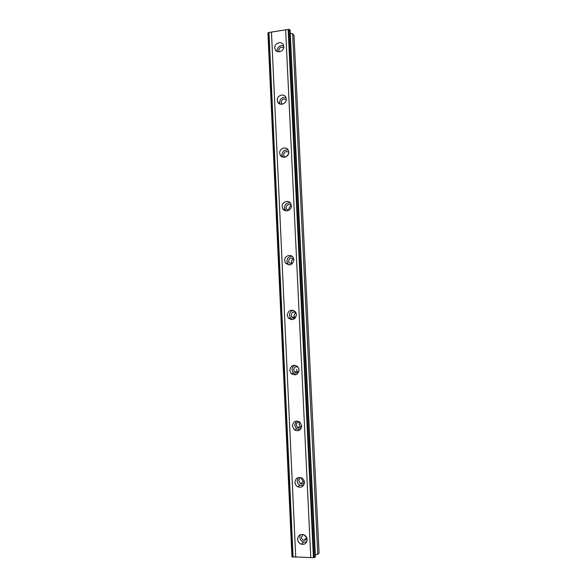 <?xml version="1.0" encoding="UTF-8"?>
<svg xmlns="http://www.w3.org/2000/svg" width="587" height="587" viewBox="0 0 587 587"><rect width="100%" height="100%" fill="white"/><g stroke="black" fill="none" stroke-linecap="round" stroke-linejoin="round"><path stroke-width="0.88" d="M307.118 539.189L303.883 540.414C302.459 539.886 301.667 538.844 301.505 537.288L302.995 534.493M306.788 537.817L304.264 534.948M279.118 51.832L278.7 50.497C279.412 47.4 281.063 46.527 283.668 47.863M281.995 104.251L281.129 102.358C281.907 99.166 283.609 98.352 286.243 99.915M285.113 157.14L283.932 156.003L283.587 154.755C284.416 151.49 286.148 150.734 288.797 152.473M288.496 210.41L286.493 209.104L286.067 207.703C286.911 204.408 288.665 203.682 291.321 205.516M289.053 210.102L288.914 209.339C288.965 207.688 289.773 206.624 291.328 206.154M291.93 263.739L289.105 262.793L288.569 261.2C289.369 257.95 291.101 257.216 293.779 258.999C292.245 259.469 291.453 260.518 291.401 262.169L291.93 263.739L289.105 262.793M295.591 317.692C294.168 318.447 292.906 318.242 291.798 317.075L291.108 315.256C291.754 312.189 293.412 311.381 296.083 312.842M295.21 317.897L293.918 315.542L295.753 312.57M298.798 371.916C297.426 373.141 296.017 373.171 294.579 371.982L293.661 369.883C294.08 367.168 295.547 366.237 298.079 367.08M298.453 372.239L297.367 371.542L296.457 369.472M301.703 426.881C300.507 428.319 299.099 428.532 297.499 427.519L296.252 425.098C296.435 422.882 297.594 421.84 299.73 421.972M301.652 426.962L300.258 426.36L299.025 423.968L299.634 421.95M304.44 482.661C303.45 484.04 302.166 484.378 300.588 483.681L298.864 480.892C298.908 479.197 299.715 478.156 301.278 477.767M304.418 482.132L303.325 481.78L301.623 479.036L301.74 477.994M314.008 557.65L315.439 556.997L290.11 30.128L288.687 29.35L314.008 557.65L310.772 557.569L285.634 29.834L288.687 29.35M297.646 539.321C297.903 541.779 299.157 543.423 301.402 544.244C304.895 544.736 306.81 543.158 307.14 539.512C306.898 537.142 305.71 535.52 303.574 534.647C299.986 534.023 298.013 535.579 297.646 539.321M300.368 534.742L299.832 537.259C300.089 539.688 301.329 541.317 303.552 542.131L306.671 541.918M274.811 47.914L275.186 49.513C276.91 53.901 284.255 51.377 283.792 46.542L283.44 45.001C281.753 40.547 274.349 43.064 274.811 47.914M283.704 45.852C279.926 45.067 277.732 46.696 277.115 50.731L277.225 51.517M277.24 100.252L277.695 102.021C279.551 106.313 286.735 103.833 286.28 99.034L285.862 97.332C284.042 92.951 276.785 95.424 277.24 100.252M286.016 97.699C282.266 96.972 280.109 98.594 279.537 102.571L279.845 104.002M279.698 153.126L280.248 155.1C282.259 159.275 289.244 156.824 288.789 152.077L288.283 150.177C286.309 145.914 279.243 148.357 279.698 153.126M288.202 150.03C284.548 149.472 282.472 151.108 281.98 154.939L282.633 157.089M282.186 206.565L282.853 208.781C285.047 212.795 291.776 210.344 291.328 205.677L290.704 203.542C288.555 199.433 281.738 201.869 282.186 206.565M290.213 202.867C286.75 202.603 284.827 204.269 284.453 207.857L285.656 210.762M284.695 260.562L285.539 263.071C289.729 266.168 292.517 265.097 293.896 259.843L293.104 257.422C290.763 253.525 284.255 255.969 284.695 260.562M291.996 256.262C288.87 256.416 287.19 258.097 286.948 261.325L287.791 263.812L288.98 264.972M287.226 315.131L288.327 318.007C292.546 320.81 295.268 319.673 296.486 314.588L295.466 311.807C291.233 308.894 288.488 310.002 287.226 315.131M293.529 310.354C290.932 310.934 289.574 312.6 289.472 315.351L290.558 318.198L292.583 319.614M289.787 370.28L291.247 373.596C295.459 376.003 298.079 374.777 299.113 369.92L297.748 366.706C293.515 364.175 290.866 365.363 289.787 370.28M294.945 365.275C293.008 366.178 292.033 367.733 292.018 369.949L293.463 373.229L296.34 374.572M292.377 426.023L294.358 429.86C298.482 431.738 300.948 430.396 301.762 425.839L299.906 422.112C295.745 420.094 293.236 421.4 292.377 426.023M296.472 421.048L294.593 425.127L296.552 428.921L300.008 429.853M294.997 482.367C295.158 484.326 296.068 485.787 297.734 486.762C301.637 487.988 303.868 486.52 304.44 482.367C304.286 480.489 303.428 479.051 301.865 478.06C297.895 476.695 295.606 478.134 294.997 482.367M298.269 477.576L297.198 480.892C297.36 482.83 298.262 484.282 299.906 485.244L303.457 485.596M286.471 156.538L288.51 153.955M292.531 557.092L268.45 32.564L267.921 32.982L291.944 556.843L310.772 557.569M315.322 554.642L317.794 554.355L319.079 552.917L294.021 35.55L292.642 33.642L290.272 33.503M268.45 32.564L285.634 29.834M288.144 29.438L313.429 557.635M295.723 557.173L271.458 32.08M293.104 557.107L268.985 32.476M317.794 554.355L292.642 33.642M315.036 557.445L289.677 29.533M306.59 537.765L303.883 540.414M282.156 104.229L281.415 103.481M285.289 157.089L283.932 156.003M288.65 210.337L286.493 209.104M294.601 317.332L291.798 317.075M297.367 371.542L294.579 371.982M300.258 426.36L297.499 427.519M303.325 481.78L300.588 483.681M303.552 542.131L301.402 544.244M276.506 51.113L275.186 49.513M279.529 103.862L277.695 102.021M282.523 156.898L280.248 155.1M285.121 210.051L282.853 208.781M287.791 263.812L285.539 263.071M290.558 318.198L288.327 318.007M293.463 373.229L291.247 373.596M296.552 428.921L294.358 429.86M299.906 485.244L297.734 486.762"/></g></svg>
